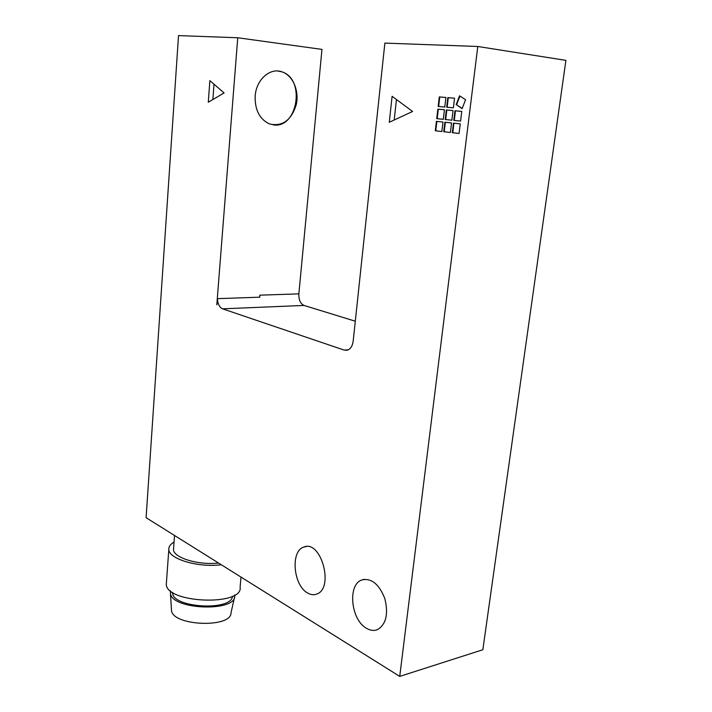 <?xml version="1.0" encoding="UTF-8"?>
<svg xmlns="http://www.w3.org/2000/svg" width="712" height="712" viewBox="0 0 712 712"><rect width="100%" height="100%" fill="white"/><g stroke="black" fill="none" stroke-linecap="round" stroke-linejoin="round"><path stroke-width="1.07" d="M171.405 608.894L171.512 610.673C173.212 626.071 231.249 628.144 231 612.943L234.479 597.421M170.524 590.827L170.462 593.603C172.26 609.739 235.183 612.106 234.764 596.184L234.755 594.965M172.633 592.375L172.651 592.74C171.904 607.941 231.978 611.35 232.441 596.22M166.439 582.309L166.314 584.054C165.558 603.349 243.638 606.339 240.113 587.088L240.994 577.067M174.048 542.063C170.408 544.199 168.664 546.656 168.824 549.424C168.504 558.902 198.256 567.82 221.316 564.758M394.199 119.99L396.442 99.52M212.861 99.538L214.009 84.203M462.195 108.438L456.579 104.797L459.943 96.093M441.858 131.515L435.771 130.821L436.883 121.387M438.637 106.489L439.758 96.974L445.908 97.482M455.44 110.823L461.768 111.419L460.584 121.093L454.274 120.435L455.44 110.823L454.968 110.769L461.777 111.41M450.393 132.494L443.745 131.738L444.875 122.233L451.55 122.936L450.393 132.494L444.208 131.782L445.347 122.277M446.816 110.013L453.037 110.591L451.88 120.195L445.668 119.554L446.816 110.013L446.344 109.96L453.046 110.591M459.071 133.473L452.779 132.752L453.945 123.185M443.309 119.313L436.732 118.637L437.844 109.159L444.448 109.781L443.309 119.313L437.204 118.681L438.316 109.212L444.439 109.781M447.136 107.272L448.284 97.686L454.541 98.203M173.603 548.098L173.505 549.522C173.274 557.701 198.461 565.426 218.566 563.041M273.15 124.876C297.928 129.121 305.929 77.982 281.204 71.672L277.742 71.013M389.277 122.277L392.098 96.298L412.595 111.472L389.277 122.277M209.871 80.625L224.093 92.934L208.278 102.234L209.871 80.625M456.116 104.753L459.543 95.835L465.586 99.698L462.115 108.642L456.579 104.797M435.299 130.777L436.412 121.343L442.989 122.037L441.858 131.524L435.771 130.821M439.286 96.921L445.908 97.473L444.769 107.049L438.165 106.444L439.286 96.921L439.758 96.974M460.584 121.093L454.274 120.435M453.802 120.39L454.968 110.769M443.745 131.738L444.208 131.782M451.88 120.195L445.668 119.554M445.205 119.509L446.344 109.96M452.316 132.717L453.473 123.132L460.246 123.852L459.071 133.482L452.779 132.752M436.732 118.637L437.204 118.681M437.844 109.159L438.316 109.212M447.812 97.633L454.541 98.185L453.375 107.841L446.673 107.227L447.812 97.633L448.284 97.686M222.553 308.821L344.216 350.108L347.216 350.233C350.491 349.138 352.485 346.077 353.188 341.048L384.863 43.103L477.788 46.485L399.735 676.4L146.102 517.695L178.525 35.6L237.746 37.754L321.957 49.395L298.853 293.869C298.657 299.85 300.384 303.712 304.042 305.439L222.553 308.821C219.527 307.406 217.81 304.024 217.4 298.657L216.92 304.781M217.4 298.657L259.764 297.189L259.818 295.168L298.853 293.869M255.163 96.04C256.151 79.949 269.697 67.622 281.525 71.689C292.73 75.009 299.538 90.771 296.21 104.842C291.252 120.355 282.397 126.736 269.643 123.995C259.64 119.349 254.807 110.031 255.163 96.04M259.64 297.189L259.818 295.168M237.746 37.754L216.804 304.781M366.573 628.34C350.802 619.894 347.367 584.49 361.874 579.951C371.397 577.859 379.042 584.045 384.8 598.516C388.592 613.886 386.171 624.255 377.556 629.622C374.067 631.01 370.4 630.592 366.573 628.34M307.584 592.98C293.184 585.344 290.354 550.848 303.819 547.065C321.005 539.322 334.587 588.468 316.609 594.12C313.707 595.196 310.699 594.814 307.584 592.98M304.042 305.439L355.297 321.21M399.735 676.4L482.843 649.745L565.898 60.369L477.788 46.485M344.216 350.108L348.346 349.806M171.512 610.673L170.462 593.603M166.314 584.054L168.824 549.424M173.505 549.522L174.529 535.486M303.819 547.065L306.222 546.567M361.874 579.951L364.553 579.301"/></g></svg>
